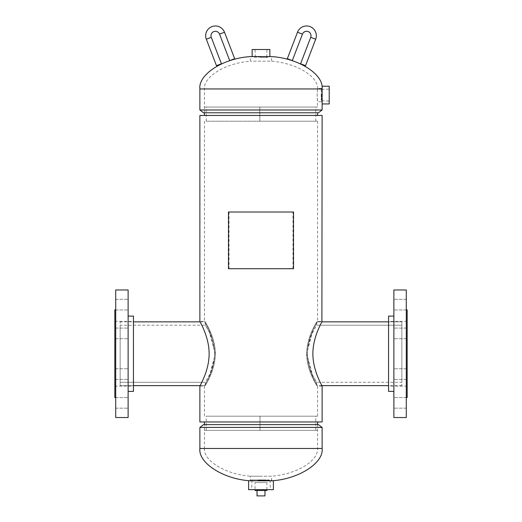 <?xml version="1.0" encoding="UTF-8"?>
<svg xmlns="http://www.w3.org/2000/svg" width="522" height="522" viewBox="0 0 522 522"><rect width="100%" height="100%" fill="white"/><g stroke="black" fill="none" stroke-linecap="round" stroke-linejoin="round"><path stroke-width="0.39" stroke-dasharray="2.61 1.96" d="M214.594 353.746C214.477 371.475 204.024 386.136 204.441 386.078C204.017 386.149 214.49 371.449 214.594 353.746C214.477 371.475 204.024 386.136 204.441 386.078C204.017 386.149 214.49 371.449 214.594 353.746C214.483 336.051 204.024 321.35 204.441 321.415C204.017 321.337 214.49 336.051 214.594 353.746C214.483 336.051 204.024 321.35 204.441 321.415C204.017 321.337 214.49 336.051 214.594 353.746M209.133 353.746C209.094 371.423 199.482 386.254 199.88 386.078C199.541 386.169 209.12 371.266 209.133 353.746C209.087 336.07 199.502 321.278 199.88 321.415C199.515 321.278 209.113 336.175 209.133 353.746M312.867 353.746C312.906 371.383 322.498 386.221 322.12 386.078C322.492 386.228 312.887 371.312 312.867 353.746C312.906 336.09 322.492 321.291 322.12 321.415C322.498 321.298 312.906 336.057 312.867 353.746M307.406 353.746C307.517 371.436 317.976 386.143 317.559 386.078C317.983 386.156 307.51 371.442 307.406 353.746C307.517 371.436 317.976 386.143 317.559 386.078C317.983 386.156 307.51 371.442 307.406 353.746C307.523 336.018 317.976 321.35 317.559 321.415C317.983 321.343 307.51 336.037 307.406 353.746C307.523 336.018 317.976 321.35 317.559 321.415C317.983 321.343 307.51 336.037 307.406 353.746M322.12 421.952L199.88 421.952M322.12 115.46L199.88 115.46M261 115.46L317.559 115.46L261 115.46M261 421.952L317.559 421.952L261 421.952M199.88 88.949L322.067 88.949L322.113 88.44L317.546 88.44L317.5 88.949L317.546 88.44C318.263 77.524 298.675 63.436 271.629 61.191L250.371 61.191L271.629 61.191L271.629 56.604L250.371 56.604L250.371 61.191C222.855 63.475 203.234 77.948 204.441 88.949L204.441 112.798L317.559 112.798L204.441 112.798L204.441 107.043L317.559 107.043L204.441 107.043M322.067 88.949L321.761 95.082L322.12 101.725L317.559 101.725L317.167 95.082L317.559 107.043M317.5 88.949L317.167 95.082L317.5 88.949L204.441 88.949L317.5 88.949M322.12 109.979L199.88 109.979M203.554 112.798L318.446 112.798M271.629 480.808L271.629 476.221L261 476.221L271.629 476.221C299.145 473.937 318.766 459.464 317.559 448.463L317.559 424.614L204.441 424.614L204.441 448.463L317.559 448.463L204.441 448.463C203.234 459.464 222.855 473.937 250.371 476.221L261 476.221L250.371 476.221L250.371 480.808L271.629 480.808L250.371 480.808M204.441 430.369L204.441 424.614L317.559 424.614L317.559 430.369L204.441 430.369L317.559 430.369M318.446 424.614L203.554 424.614M199.88 427.433L322.12 427.433M269.861 49.518L252.139 49.518M261 57.094L255.271 57.094L261 57.094M261 57.498L267.532 57.498L261 57.498M329.212 93.621L329.212 101.033L329.212 93.621M321.637 93.679L321.637 100.811L321.637 93.679M321.637 93.862L321.637 100.067L321.637 93.862M321.232 93.862L321.232 100.067L321.232 93.862M322.12 103.943L322.12 86.228M329.212 103.943L329.212 86.228M321.232 96.687L321.232 88.551L321.232 96.687M322.12 96.687L322.12 88.551L322.12 96.687M257.777 489.662L270.318 489.662L257.777 489.662M257.875 480.299L270.037 480.299L257.875 480.299M258.207 480.299L269.084 480.299L258.207 480.299M258.207 479.914L269.084 479.914L258.207 479.914M248.596 480.808L273.404 480.808M248.596 489.662L273.404 489.662M264.523 479.914L250.808 479.914L264.523 479.914M264.523 480.808L250.808 480.808L264.523 480.808M255.049 490.517L266.951 490.517M255.049 482.576L266.951 482.576L255.049 482.576L255.049 489.662M257.02 490.517L264.98 490.517L257.02 490.517M257.02 495.9L264.954 495.9L264.954 490.517M401.849 382.28L401.849 325.213L316.671 325.213L316.671 321.859L316.671 325.213L312.143 333.082L306.636 353.746L310.968 335.529L316.671 325.213L401.849 325.213L401.849 382.28L316.671 382.28L312.711 375.501L306.636 353.746L311.614 373.328L316.671 382.28L316.671 385.634C317.095 385.725 306.74 371.181 306.636 353.746C306.734 336.318 317.095 321.774 316.671 321.859L401.849 321.859L401.849 385.634L401.849 321.859L401.849 325.213L401.849 321.859L388.557 321.859M401.849 385.634L388.557 385.634M321.891 385.634L316.671 385.634C317.095 385.725 306.734 371.175 306.636 353.746C306.734 336.312 317.095 321.767 316.671 321.859L321.891 321.859M120.151 325.213L120.151 382.28L205.329 382.28L205.329 385.634L205.329 382.28L209.857 374.411L215.364 353.746L211.032 371.964L205.329 382.28L120.151 382.28L120.151 325.213L205.329 325.213L209.289 331.992L215.364 353.746L210.386 334.165L205.329 325.213L205.329 321.859C204.905 321.767 215.26 336.312 215.364 353.746C215.266 371.175 204.905 385.719 205.329 385.634L120.151 385.634L120.151 321.859L120.151 385.634L120.151 382.28L120.151 385.634L133.443 385.634M120.151 321.859L133.443 321.859M200.109 321.859L205.329 321.859C204.905 321.767 215.266 336.318 215.364 353.746C215.266 371.181 204.905 385.725 205.329 385.634L200.109 385.634M388.557 366.137L388.557 321.363L388.557 366.137M407.16 366.137L407.16 321.363L407.16 366.137M393.875 404.883L393.875 397.536L393.875 404.883M406.279 404.883L406.279 397.536L406.279 404.883M393.875 376.121L393.875 368.773L393.875 376.121M406.279 376.121L406.279 368.773L406.279 376.121M393.875 335.437L393.875 328.09L393.875 335.437M406.279 335.437L406.279 328.09L406.279 335.437M393.875 306.675L393.875 299.328L393.875 306.675M406.279 306.675L406.279 299.328L406.279 306.675M393.875 339.339L393.875 391.396L393.875 339.339M388.557 316.097L388.557 391.396M406.279 289.964L406.279 417.528M393.875 289.964L393.875 417.528M407.16 309.898L407.16 397.594M406.279 336.964L406.279 397.594L406.279 336.964M133.443 341.355L133.443 386.13L133.443 341.355M114.84 341.355L114.84 386.13L114.84 341.355M128.125 302.61L128.125 309.957L128.125 302.61M115.721 302.61L115.721 309.957L115.721 302.61M128.125 331.372L128.125 338.719L128.125 331.372M115.721 331.372L115.721 338.719L115.721 331.372M128.125 372.049L128.125 379.403L128.125 372.049M115.721 372.049L115.721 379.403L115.721 372.049M128.125 400.818L128.125 408.165L128.125 400.818M115.721 400.818L115.721 408.165L115.721 400.818M128.125 368.154L128.125 316.097L128.125 368.154M133.443 391.396L133.443 316.097M115.721 417.528L115.721 289.964M128.125 417.528L128.125 289.964M114.84 397.594L114.84 309.898M115.721 370.529L115.721 309.898L115.721 370.529M292.3 60.598L287.335 58.699M300.568 63.775L305.533 65.681M221.432 63.775L216.467 65.681M229.7 60.598L234.665 58.699M259.786 121.215L317.559 121.215L259.793 121.215L259.786 107.043L315.784 107.043L259.832 107.043L259.832 121.215L259.793 107.043L259.819 121.215L206.216 121.215L315.784 121.215L259.793 121.215M259.976 416.197L317.559 416.197L206.216 416.197L315.784 416.197L260.015 416.197L260.015 430.369L260.008 416.197L260.008 430.369L206.216 430.369L315.784 430.369L259.982 430.369L259.982 416.197M293.521 268.706L229.014 268.706L229.014 212.01L228.479 212.01M229.014 268.706L228.479 268.706M292.986 268.706L292.986 212.01L229.014 212.01M293.521 212.01L292.986 212.01M322.12 448.463L199.88 448.463M302.46 34.139L297.494 32.233M310.727 37.31L315.686 39.215M211.273 37.31L206.314 39.215M219.54 34.139L224.506 32.233M199.88 386.078L204.441 386.078L204.441 416.197M317.559 416.197L317.559 386.078L322.12 386.078M204.441 121.215L204.441 321.415L199.88 321.415M317.559 121.215L317.559 321.415L322.12 321.415M255.271 57.094L255.049 49.518M256.015 57.498L256.015 57.094M267.532 57.498L267.532 56.604M254.468 57.498L254.468 56.604M265.985 57.498L265.985 57.094M266.729 57.094L266.951 49.518M321.637 89.36L329.212 89.131M321.232 90.104L321.637 90.104M321.232 101.614L322.113 101.614M321.232 88.551L322.107 88.551M321.232 100.067L321.637 100.067M321.637 100.811L329.212 101.033M251.963 480.299L251.682 489.662M252.916 479.914L252.916 480.299M271.192 479.914L271.192 480.808M250.808 479.914L250.808 480.808M269.084 479.914L269.084 480.299M270.037 480.299L270.318 489.662M266.951 489.662L266.951 482.576M407.16 386.13L388.557 386.13M406.279 408.165L393.875 408.165L406.279 408.165M406.279 379.403L393.875 379.403L406.279 379.403M406.279 338.719L393.875 338.719L406.279 338.719M406.279 309.957L393.875 309.957L406.279 309.957M406.279 368.773L393.875 368.773L406.279 368.773M406.279 328.09L393.875 328.09L406.279 328.09M406.279 299.328L393.875 299.328L406.279 299.328M406.279 397.536L393.875 397.536L406.279 397.536M407.16 321.363L388.557 321.363M114.84 321.363L133.443 321.363M115.721 299.328L128.125 299.328L115.721 299.328M115.721 328.09L128.125 328.09L115.721 328.09M115.721 368.773L128.125 368.773L115.721 368.773M115.721 397.536L128.125 397.536L115.721 397.536M115.721 338.719L128.125 338.719L115.721 338.719M115.721 379.403L128.125 379.403L115.721 379.403M115.721 408.165L128.125 408.165L115.721 408.165M115.721 309.957L128.125 309.957L115.721 309.957M114.84 386.13L133.443 386.13M315.784 121.215L315.784 107.043M206.216 121.215L206.216 107.043M315.784 430.369L315.784 416.197M206.216 430.369L206.216 416.197"/><path stroke-width="0.78" d="M209.133 353.746C209.094 371.423 199.482 386.254 199.88 386.078C199.541 386.169 209.12 371.266 209.133 353.746C209.087 336.07 199.502 321.278 199.88 321.415C199.515 321.278 209.113 336.175 209.133 353.746M312.867 353.746C312.906 371.383 322.498 386.221 322.12 386.078C322.492 386.228 312.887 371.312 312.867 353.746C312.906 336.09 322.492 321.291 322.12 321.415C322.498 321.298 312.906 336.057 312.867 353.746M199.88 321.415L199.88 115.46L322.12 115.46L321.891 321.859L388.557 321.859M199.88 386.078L199.88 421.952L322.12 421.952L322.12 386.078M199.88 88.949L199.88 109.979L203.554 112.798L318.446 112.798L322.12 109.979L322.067 88.949L199.88 88.949C198.099 74.444 223.475 58.19 250.371 56.604L271.629 56.604C298.232 58.203 323.405 74.072 322.113 88.44L322.067 88.949L322.113 88.44M199.88 109.979L322.12 109.979M250.371 480.808C223.475 479.222 198.099 462.968 199.88 448.463L322.12 448.463C323.901 462.968 298.525 479.222 271.629 480.808M203.554 424.614L318.446 424.614L322.12 427.433L199.88 427.433L203.554 424.614M322.12 448.463L322.12 427.433M199.88 448.463L199.88 427.433M252.139 56.604L252.139 49.518L269.861 49.518L269.861 56.604M322.12 97.255L322.12 103.943L329.212 103.943L329.212 86.228L322.12 86.228L322.12 97.255M273.404 480.808L248.596 480.808L248.596 489.662L273.404 489.662L273.404 480.808M266.951 489.662L266.951 490.517L255.049 490.517L255.049 489.662M264.98 490.517L264.98 495.9L257.02 495.9L257.02 490.517M257.046 495.9L257.046 490.517M388.557 385.634L321.891 385.634M133.443 321.859L200.109 321.859M200.109 385.634L133.443 385.634M393.875 391.396L388.557 391.396L388.557 316.097L393.875 316.097M406.279 329.336L406.279 289.964L393.875 289.964L393.875 417.528L406.279 417.528L406.279 329.336M406.279 397.594L407.16 397.594L407.16 309.898L406.279 309.898M128.125 316.097L133.443 316.097L133.443 391.396L128.125 391.396M115.721 378.156L115.721 417.528L128.125 417.528L128.125 289.964L115.721 289.964L115.721 378.156M115.721 309.898L114.84 309.898L114.84 397.594L115.721 397.594M297.494 32.233A9.742 9.742 0 0 1 310.081 26.629A9.742 9.742 0 0 1 315.686 39.215L305.533 65.681L300.568 63.775L310.727 37.31A4.43 4.43 0 0 0 308.182 31.588A4.43 4.43 0 0 0 302.46 34.139L292.3 60.598L287.335 58.699L297.494 32.233L302.46 34.139M206.314 39.215A9.742 9.742 0 0 1 211.919 26.629A9.742 9.742 0 0 1 224.506 32.233L234.665 58.699L229.7 60.598L219.54 34.139A4.43 4.43 0 0 0 213.818 31.588A4.43 4.43 0 0 0 211.273 37.31L221.432 63.775L216.467 65.681L206.314 39.215L211.273 37.31M293.521 212.01L228.479 212.01L228.479 268.706L293.521 268.706L293.521 212.01M315.686 39.215L310.727 37.31M224.506 32.233L219.54 34.139M204.441 115.46L204.441 112.798M317.559 115.46L317.559 112.798M204.441 424.614L204.441 421.952M317.559 424.614L317.559 421.952"/></g></svg>
